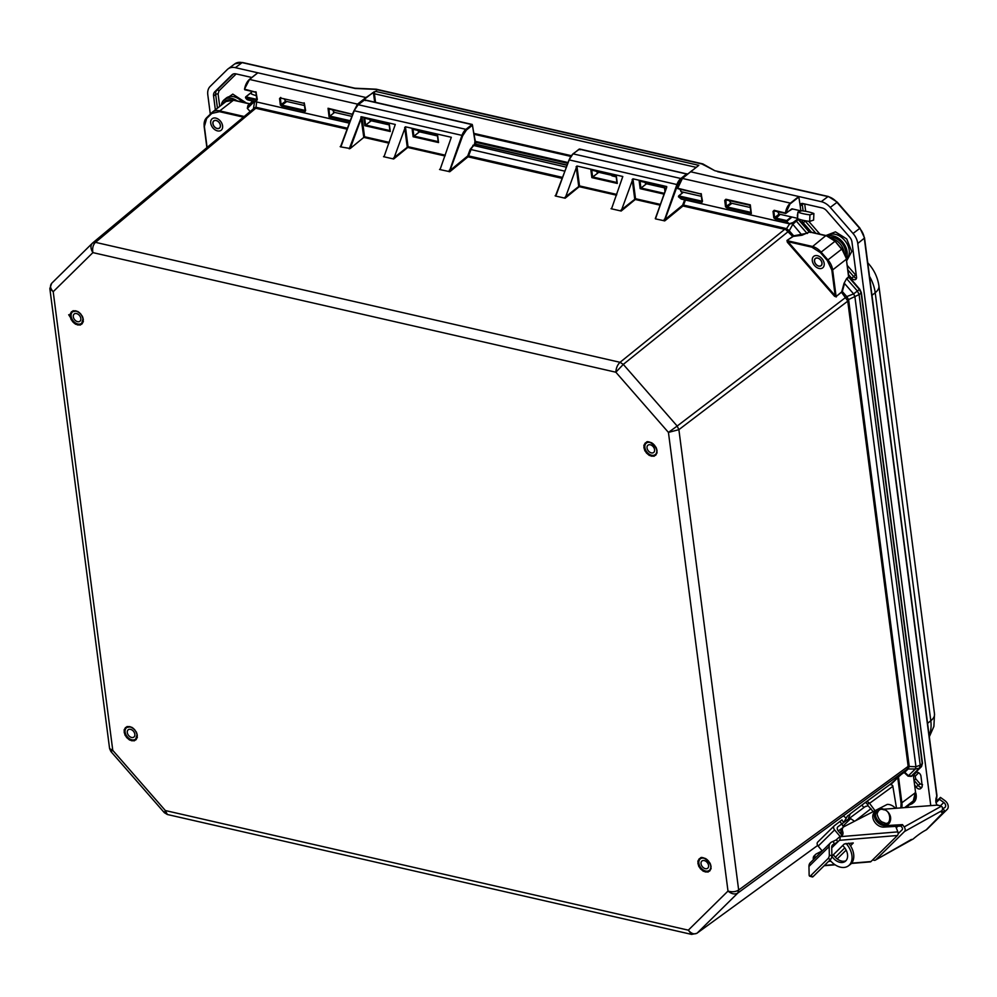 <?xml version="1.0" encoding="UTF-8"?>
<svg xmlns="http://www.w3.org/2000/svg" width="997" height="997" viewBox="0 0 997 997"><rect width="100%" height="100%" fill="white"/><g stroke="black" fill="none" stroke-linecap="round" stroke-linejoin="round"><path stroke-width="1.5" d="M131.641 740.746C127.242 738.565 132.177 742.092 126.731 737.606C123.865 732.87 126.133 738.204 124.164 732.172C124.675 727.847 123.03 732.297 125.435 727.611C129.024 726.003 124.625 726.688 129.809 726.601C134.209 728.77 129.274 725.255 134.72 729.742C137.598 734.477 135.33 729.131 137.299 735.175C136.776 739.487 138.421 735.051 136.028 739.737C132.439 741.332 136.826 740.646 131.641 740.746M649.558 442.032C653.957 444.201 649.022 440.674 654.468 445.161C657.347 449.909 655.079 444.562 657.048 450.607C656.524 454.919 658.17 450.47 655.764 455.155C652.175 456.763 656.574 456.078 651.39 456.165C646.991 453.996 651.926 457.523 646.48 453.037C643.613 448.289 645.869 453.635 643.9 447.603C644.423 443.279 642.778 447.728 645.184 443.042C648.773 441.434 644.374 442.12 649.558 442.032M705.39 871.964C700.991 869.795 705.926 873.31 700.48 868.836C697.613 864.087 699.869 869.434 697.912 863.39C698.423 859.078 696.778 863.527 699.184 858.828C702.773 857.233 698.374 857.918 703.558 857.831C707.957 860 703.022 856.473 708.468 860.959C711.347 865.695 709.079 860.361 711.048 866.393C710.525 870.717 712.17 866.268 709.777 870.954C706.188 872.562 710.574 871.877 705.39 871.964M75.809 310.815C80.209 312.983 75.273 309.456 80.72 313.943C83.598 318.691 81.33 313.345 83.299 319.376C82.776 323.701 84.421 319.252 82.016 323.938C78.427 325.545 82.826 324.86 77.641 324.947C73.242 322.779 78.177 326.306 72.731 321.819C69.865 317.071 72.12 322.417 70.151 316.373C70.675 312.061 69.03 316.51 71.435 311.812C75.024 310.217 70.625 310.902 75.809 310.815M164.38 812.717L165.352 810.549L167.346 814.499L164.38 812.717L110.891 751.501L109.595 748.61L112.773 750.355C110.355 751.962 110.293 751.863 112.586 750.043M51.682 283.285L51.931 283.061C49.713 285.416 50.137 288.295 53.202 291.71L49.85 288.607L51.682 283.285L92.596 243.006C90.316 245.424 90.415 248.627 92.895 252.615L53.202 291.71L112.773 750.355L165.352 810.549L688.316 930.164C691.345 933.715 694.286 934.7 697.165 933.092L737.83 893.038C734.889 894.708 731.611 894.047 727.997 891.069C732.122 892.24 735.686 891.891 738.665 890.022L678.882 429.657L668.439 432.411L677.175 426.055L623.299 364.391L615.847 372.217C616.071 368.055 617.479 364.752 620.047 362.31L95.488 242.346C93.02 244.801 92.16 248.228 92.895 252.615L615.847 372.217L668.439 432.411L727.997 891.069L688.316 930.164L691.631 934.401L167.346 814.499M616.495 195.2L579.232 186.676L565.149 198.216L555.479 196.01L556.052 195.038M562.171 178.363L468.004 156.816L449.834 171.708L439.552 169.49L440.3 168.892M445.011 155.981L407.761 147.456L393.665 158.997L383.521 156.679L384.269 156.068M388.98 143.157L363.805 137.399L350.221 148.528L361.3 118.194L362.11 118.045L361.512 116.749L395.286 124.463L384.306 155.968M341.335 145.612L340.525 146.846L350.221 148.528M787.368 242.246L787.991 241.698L835.162 295.698L834.539 296.246L787.368 242.246L786.969 240.476L793.687 235.828L792.603 236.339L785.686 229.547L682.957 205.98L664.775 220.873L655.478 218.879L666.719 186.551L655.49 218.355M660.188 205.195L635.263 199.487L621.181 211.028L611.036 208.709L611.772 208.111M889.723 784.764L907.17 769.161L908.117 766.07L847.699 300.845L841.655 292.482L842.328 291.523L836.109 296.558L841.456 292.084M347.23 129.199L256.117 108.361L253.151 109.072L253.811 107.975L255.98 107.364L255.556 108.299M242.234 118.169L243.305 117.123L243.355 117.833M207.089 147.494L204.373 126.557L206.616 118.518L211.75 113.459L219.477 111.676L243.305 117.123L244.502 116.562M249.96 112.225L250.16 111.527L249.636 112.3M565.149 198.216L576.914 166L622.801 176.506L611.822 207.999M621.181 211.028L632.945 178.824L666.719 186.551M664.176 220.873L676.913 184.545L569.187 159.906L555.479 196.01M664.775 220.873L664.214 219.328M349.224 148.84L361.512 116.749M393.665 158.997L405.43 126.781L451.317 137.287L440.338 168.78M449.223 171.708L461.96 135.38L354.247 110.742L340.525 146.846M360.902 116.861L363.793 137.412L364.541 136.739L389.266 142.397M449.834 171.708L449.261 170.163M556.289 194.776L555.13 195.798M792.964 236.576L786.969 240.476M841.842 291.373L844.035 283.335L846.64 278.524L848.609 276.867L846.328 259.245L832.645 269.913L836.109 296.558L835.162 295.698L831.834 270.062L827.286 260.466L820.494 252.677L821.117 252.129A14.818 10.269 52.1 0 0 812.081 246.371L787.331 240.713L787.991 241.698L811.82 247.156L825.753 235.703L809.39 231.965L802.024 235.242L793.737 236.314M903.868 772.65L898.559 776.227M897.051 777.548L897.761 777.735L890.732 784.664M901.674 807.832A14.818 10.269 52.1 0 0 901.911 803.208L898.459 776.576L897.761 777.735L901.089 803.37L915.582 792.553L913.302 774.931L911.295 776.389L908.043 776.14L904.354 772.687M849.668 817.939L854.504 821.266M855.438 820.78L870.979 808.667M849.93 814.1L865.87 802.074A3.552 2.455 53.9 0 1 869.085 802.772L867.689 804.579L868.051 805.701L865.022 806.723L841.842 823.921L843.425 827.036M217.172 128.451A4.499 3.128 52.1 0 1 213.395 125.074A4.499 3.128 52.1 0 1 213.894 120.949A4.499 3.128 52.1 0 1 219.128 122.581A4.499 3.128 52.1 0 1 219.427 128.052A4.499 3.128 52.1 0 1 217.172 128.451M247.318 108.374L250.16 111.527L247.318 108.374L247.892 105.557L249.35 104.349M616.296 175.796L590.872 169.989L591.869 177.628L617.28 183.436L616.296 175.796M665.198 191.486L664.6 186.838L639.177 181.03L640.174 188.67L664.214 194.166M681.911 178.762L677.673 184.856L676.913 184.545A11.266 6.181 -77.1 0 1 680.876 178.513L573.163 153.874A11.266 6.181 102.9 0 0 569.187 159.906L555.616 195.586M682.147 193.131L679.929 189.28M785.686 229.547L786.471 228.699L785.786 228.463L620.047 362.31L623.299 364.391L789.25 230.756L793.687 235.828L806.947 233.261L796.329 221.097L792.827 224.3L791.618 223.515M788.054 231.167L788.826 230.332L786.471 228.699L789.686 223.839M341.385 145.5L354.035 110.841L357.798 105.121M437.571 134.919L412.147 129.112L413.144 136.751L438.555 142.559L437.571 134.919M389.266 123.877L363.843 118.057L364.84 125.697L390.263 131.517L389.266 123.877M846.117 297.629L847.076 297.006L848.509 299.611L847.537 300.234M817.714 258.136A4.499 3.128 52.1 0 1 821.503 261.513A4.499 3.128 52.1 0 1 821.005 265.638A4.499 3.128 52.1 0 1 815.77 264.006A4.499 3.128 52.1 0 1 815.459 258.535A4.499 3.128 52.1 0 1 817.714 258.136M820.494 252.677L811.82 247.156M908.117 766.718L909.152 766.494L908.342 768.737L907.332 768.974M900.839 807.906L901.089 803.37M254.422 101.445L247.767 108.012L247.892 105.557M252.69 101.058L248.228 105.47M617.068 182.551L616.183 175.771M596.243 171.21L597.502 172.593L598.761 172.307L591.869 177.628M646.517 183.772L640.174 188.67M687.207 174.151L579.157 149.114L572.752 154.236M438.344 141.674L437.459 134.894M419.513 131.828L413.144 136.751M390.039 130.619L389.154 123.852M371.22 120.787L364.84 125.697M467.443 156.193L468.602 155.918A1.782 0.972 102.9 0 1 468.004 156.816L467.443 156.193L450.021 170.475L462.72 135.692L461.96 135.38A11.266 6.181 -77.1 0 1 465.935 129.348L471.93 124.588L472.478 125.211L475.419 144.328L473.45 145.923A7.403 4.063 102.9 0 0 470.958 149.7L468.602 155.918L562.532 177.391M474.884 143.68L474.584 142.932L474.884 143.68L470.198 149.376L467.842 155.594M789.25 230.756L792.827 224.3L802.024 235.242M807.296 233.497L809.003 231.74L810.2 232.475L809.39 231.965M844.035 283.335L846.64 278.524M846.765 296.595L853.606 293.878L857.395 291.012L846.827 278.911L848.783 277.278L859.426 289.454L857.395 291.012L859.102 294.601L854.878 296.558L853.606 293.878L844.521 283.484L842.328 291.523L846.765 296.595L677.175 426.055L678.882 429.657L848.709 300.421L909.139 765.646L738.665 890.022L737.83 893.038L907.17 769.161L908.117 768.999L904.765 772.289L908.454 775.741L911.395 776.04L919.371 768.188L915.308 768.999L915.944 766.743L920.219 765.173L859.102 294.601L861.121 293.056L859.426 289.454M908.117 768.999L915.308 768.999L908.043 776.14M904.678 807.607L913.24 800.927A14.818 10.269 -127.9 0 0 915.582 792.553L913.302 774.931M598.761 172.307L611.248 175.173L598.761 172.307M644.548 182.264L646.106 183.672M580.453 149.737L578.746 149.525L580.453 149.737M596.418 171.634L598.898 172.207A4.063 2.231 102.9 0 0 599.234 171.895M471.93 124.588L364.204 99.949L365.5 100.572L364.204 99.949L358.21 104.71A11.266 6.181 102.9 0 0 354.247 110.742L354.035 110.841M419.176 131.754L417.519 130.333M370.872 120.699L369.226 119.291M913.514 774.457L921.564 766.531M809.003 231.74L797.837 219.016M911.295 776.389L921.402 766.705L922.25 763.69L920.219 765.173L919.371 768.188L921.477 766.643L922.474 763.303L861.358 292.669L859.75 289.242L848.821 276.493L846.328 259.245A14.818 10.269 -127.9 0 0 841.593 249.25L827.921 259.918L821.117 252.129L834.788 241.461A14.818 10.269 -127.9 0 0 825.753 235.703A1.184 0.648 -77.1 0 1 826.476 235.89M355.231 88.484L375.632 89.369L702.162 164.044L714.849 170.724L702.81 163.894L376.193 89.194L354.932 88.21L242.495 62.499A1.184 0.648 102.9 0 0 242.109 62.612L355.231 88.484M864.212 237.523L936.756 795.955L935.921 798.796M717.553 171.683L827.971 196.596A14.606 10.132 52.1 0 1 836.882 202.279L859.651 228.338A14.606 10.132 52.1 0 1 864.312 238.196L857.769 243.48L930.774 805.613M828.681 196.783A1.184 0.648 102.9 0 0 828.357 196.496L714.849 170.724M376.791 90.166L375.632 89.369M703.757 164.979L702.162 164.044M210.305 114.119L207.8 94.815A14.818 10.269 52.1 0 1 210.143 86.44L227.328 69.516A14.818 10.269 52.1 0 1 228.089 68.868A14.818 10.269 52.1 0 1 235.367 67.659L365.961 97.532L375.283 91.338L698.81 165.34L690.647 171.783L821.241 201.656A14.818 10.269 52.1 0 1 830.264 207.413L853.033 233.472A14.818 10.269 52.1 0 1 857.769 243.48M936.694 796.379L936.694 796.379C935.248 800.753 935.622 803.781 937.816 805.451M791.419 216.91L786.72 220.574L775.429 217.994L774.594 217.583L779.131 214.156L777.573 211.613M750.616 212.324L727.137 206.952L726.925 207.924L725.517 206.828L730.826 203.114L729.268 200.571M305.431 110.48L304.147 102.803L305.207 111.477L305.406 110.493L281.952 105.134L281.752 106.118L280.344 105.021L285.653 101.295L284.095 98.753M334.319 112.349L332.4 109.795M373.439 92.247L374.423 93.768L696.143 167.359M914.91 785.349A16.675 11.565 52.1 0 1 916.069 786.945A3.701 2.567 -127.9 0 0 920.63 788.577A3.701 2.567 -127.9 0 0 920.754 788.465L921.589 787.642A3.701 2.567 -127.9 0 0 922.175 785.549L920.954 776.189A3.701 2.567 -127.9 0 0 918.848 772.862A3.701 2.567 -127.9 0 0 915.695 772.563A3.701 2.567 -127.9 0 0 915.508 772.725L913.526 774.669M914.685 799.046A12.936 8.973 52.1 0 1 912.006 803.756L913.464 802.672A12.986 8.998 -127.9 0 0 915.894 793.288M845.506 254.945A12.986 8.998 -127.9 0 0 841.593 242.77A12.986 8.998 -127.9 0 0 830.489 237.373M231.067 99.825A12.986 8.998 -127.9 0 0 225.31 101.22L223.901 102.367A12.936 8.973 52.1 0 1 226.718 101.046M801.999 220.05L802.037 220.287A3.701 2.567 -127.9 0 0 803.221 222.78L811.471 232.239M827.984 236.152A14.818 10.269 52.1 0 1 842.565 241.959A14.818 10.269 52.1 0 1 846.353 257.787M848.597 274.723L851.662 278.238A3.701 2.567 -127.9 0 0 855.812 279.322A3.701 2.567 -127.9 0 0 856.523 277.116L851.961 242.022A7.403 5.135 -127.9 0 0 849.594 237.024L826.7 210.828A7.403 5.135 -127.9 0 0 822.189 207.949L802.784 203.513A3.701 2.567 -127.9 0 0 800.965 203.812A3.701 2.567 -127.9 0 0 800.155 205.532L798.759 196.509L790.409 203.139L785.873 212.947L792.503 208.896A4.063 2.231 -77.1 0 1 792.864 209.034M257.849 72.806L249.512 79.436L357.512 104.137L352.502 113.857L357.512 104.137L365.961 97.532M251.83 77.492L236.04 73.89A7.403 5.135 -127.9 0 0 232.401 74.488A7.403 5.135 -127.9 0 0 232.027 74.812L214.741 91.836A7.403 5.135 -127.9 0 0 213.57 96.024L215.364 109.832M221.322 105.184A14.818 10.269 52.1 0 1 224.163 99.787A14.818 10.269 52.1 0 1 237.161 100.884M725.517 206.828L724.732 200.372L725.878 199.263L750.292 204.846L750.915 212.548M334.618 112.412L329.633 116.225L328.923 108.897L352.539 114.306M280.344 105.021L279.559 98.553L280.705 97.444L281.104 97.968L279.559 98.553M257.126 99.438L255.843 91.761L256.902 100.435L257.101 99.451L245.823 96.871L251.169 92.696A4.063 2.231 102.9 0 0 251.406 92.484L251.356 92.547M349.959 121.709L329.085 116.936L328.038 108.262L352.901 114.381M257.7 72.831L249.362 79.461L244.489 89.119L249.512 79.436A11.129 6.107 102.9 0 0 244.564 89.182L256.241 92.272M791.942 217.034L786.895 221.384C788.502 223.889 790.571 224.263 793.101 222.505L797.949 218.792L793.101 222.555M800.853 210.89L800.155 205.532M750.292 204.846L751.339 213.52L750.94 212.585L751.339 213.52L726.925 207.924M702.075 202.241L701.028 193.568L702.075 202.241L678.583 196.87L681.225 199.064L789.2 223.764A11.129 6.107 -77.1 0 1 786.508 221.558L775.23 218.979L773.822 217.882L773.036 211.414L774.183 210.305L774.582 210.828L773.036 211.414M690.647 171.783L682.409 178.438L677.536 188.196L701.414 194.091M731.948 203.313L727.137 206.952L726.29 206.529L725.878 199.263L749.981 205.195M726.265 199.874L724.732 200.372M786.072 213.196L774.183 210.305L785.511 213.321M773.822 217.882L774.594 217.583L773.859 211.464L774.569 210.928M780.252 214.355L775.23 218.979M329.085 116.936L329.633 116.225M286.8 101.47L281.952 105.134L281.117 104.722L280.381 98.603L281.092 98.067M223.079 100.884L232.787 94.117L246.346 102.978M851.662 278.238L855.6 274.973L856.311 275.546M825.927 235.541L835.461 231.852L846.74 238.968L851.762 251.531L846.765 260.678M814.013 256.154A7.291 5.06 52.1 0 1 822.363 259.158A7.291 5.06 52.1 0 1 822.712 267.832A7.291 5.06 52.1 0 1 814.25 265.19A7.291 5.06 52.1 0 1 813.751 256.341A7.291 5.06 52.1 0 1 814.013 256.154M815.558 258.323A4.624 3.203 -127.9 0 0 815.396 258.435A4.624 3.203 -127.9 0 0 815.708 264.055A4.624 3.203 -127.9 0 0 821.079 265.725A4.624 3.203 -127.9 0 0 820.855 260.229A4.624 3.203 -127.9 0 0 815.558 258.323M218.829 131.031A7.291 5.06 52.1 0 1 211.738 126.17A7.291 5.06 52.1 0 1 212.174 118.755A7.291 5.06 52.1 0 1 220.649 121.397A7.291 5.06 52.1 0 1 221.147 130.246A7.291 5.06 52.1 0 1 218.829 131.031M218.044 128.638A4.624 3.203 -127.9 0 0 219.502 128.139A4.624 3.203 -127.9 0 0 219.19 122.531A4.624 3.203 -127.9 0 0 213.819 120.849A4.624 3.203 -127.9 0 0 213.532 125.56A4.624 3.203 -127.9 0 0 218.044 128.638M136.963 734.477A7.291 5.06 52.1 0 1 135.555 739.163A7.291 5.06 52.1 0 1 127.08 736.521A7.291 5.06 52.1 0 1 126.582 727.66A7.291 5.06 52.1 0 1 130.931 727.212A7.291 5.06 52.1 0 1 131.467 727.424M130.981 729.48A4.624 3.203 -127.9 0 0 128.227 729.767A4.624 3.203 -127.9 0 0 128.538 735.375A4.624 3.203 -127.9 0 0 133.91 737.057A4.624 3.203 -127.9 0 0 134.52 733.057A4.624 3.203 -127.9 0 0 130.981 729.48M82.963 318.691A7.291 5.06 52.1 0 1 83.013 320.635A7.291 5.06 52.1 0 1 81.542 323.364A7.291 5.06 52.1 0 1 73.08 320.722A7.291 5.06 52.1 0 1 72.582 311.862A7.291 5.06 52.1 0 1 77.454 311.637M80.832 319.526A4.624 3.203 52.1 0 1 79.91 321.258A4.624 3.203 52.1 0 1 74.538 319.588A4.624 3.203 52.1 0 1 74.227 313.968A4.624 3.203 52.1 0 1 78.651 314.666A4.624 3.203 52.1 0 1 80.832 319.526M656.711 449.909A7.291 5.06 52.1 0 1 655.291 454.582A7.291 5.06 52.1 0 1 646.829 451.953A7.291 5.06 52.1 0 1 646.33 443.092A7.291 5.06 52.1 0 1 649.982 442.444A7.291 5.06 52.1 0 1 651.203 442.855M650.281 444.787A4.624 3.203 52.1 0 1 654.169 448.251A4.624 3.203 52.1 0 1 653.658 452.488A4.624 3.203 52.1 0 1 648.287 450.806A4.624 3.203 52.1 0 1 647.963 445.198A4.624 3.203 52.1 0 1 650.281 444.787M710.711 865.708A7.291 5.06 52.1 0 1 709.291 870.381A7.291 5.06 52.1 0 1 700.829 867.739A7.291 5.06 52.1 0 1 700.33 858.878A7.291 5.06 52.1 0 1 705.215 858.654M706.561 861.832A4.624 3.203 52.1 0 1 707.658 868.275A4.624 3.203 52.1 0 1 702.287 866.605A4.624 3.203 52.1 0 1 701.975 860.984A4.624 3.203 52.1 0 1 706.561 861.832M831.722 847.874L837.58 842.104L833.729 844.247A5.334 3.826 -134.6 0 0 832.607 844.933A5.334 3.826 -134.6 0 0 831.71 847.338L831.897 855.825A2.667 1.122 106.7 0 1 830.626 859.339L828.058 858.567L810.511 875.852A2.667 1.122 -73.3 0 1 809.701 876.176A2.667 1.122 -73.3 0 1 809.14 874.93L808.953 866.443A8.3 5.957 45.4 0 1 810.337 862.704L830.526 842.814A8.3 5.957 45.4 0 1 832.271 841.767L835.735 840.147A2.667 0.947 158.7 0 0 836.583 839.524L840.085 836.408L834.614 829.915A3.552 2.555 -134.6 0 1 834.19 825.865A3.552 2.555 -134.6 0 1 834.402 825.69L841.991 819.883M843.15 825.977L850.354 818.886M865.957 802.037L889.1 785.15A3.552 2.455 53.9 0 1 889.299 784.988A3.552 2.455 53.9 0 1 892.751 785.698L896.515 808.231M865.521 802.348L867.689 804.579M875.03 810.698L869.297 802.984M829.915 860.05L830.364 860.573A16.6 11.478 -126.1 0 0 848.372 865.882A16.6 11.478 -126.1 0 0 846.814 844.372L846.017 843.412M839.935 821.653L841.842 823.921L838.041 826.687A3.552 2.555 45.4 0 0 837.829 826.862A3.552 2.555 45.4 0 0 838.253 830.912L841.53 834.801M817.951 841.904A3.552 2.555 45.4 0 0 817.739 842.079A3.552 2.555 45.4 0 0 818.163 846.117L822.251 850.964M838.29 830.962L842.689 827.759M896.203 827.647A9.484 6.817 45.4 0 0 897.225 826.874A9.484 6.817 45.4 0 0 897.761 826.264M868.051 805.701L873.198 811.645M848.621 817.889L850.117 814.25L847.475 815.957L843.898 822.151M842.664 845.556A11.117 7.689 53.9 0 1 844.098 847.039A11.117 7.689 53.9 0 1 845.144 861.445A11.117 7.689 53.9 0 1 831.884 856.286M833.405 854.691A11.117 7.689 -126.1 0 0 845.942 860.735M848.621 843.2A16.6 11.478 53.9 0 1 850.105 864.611L848.372 865.882M850.528 845.817L853.27 842.964L844.297 843.961L831.897 856.174M837.206 858.928L846.141 850.129M828.507 861.433L830.937 861.234M836.583 839.524L837.58 842.104L839.387 840.321L897.437 835.498L870.992 861.545L851.625 863.153M835.324 857.221L844.771 847.899M897.437 835.498A2.667 1.595 -94.8 0 0 897.861 831.872L839.81 836.707A2.667 1.595 85.2 0 1 839.387 840.321M851.376 863.452L870.306 861.882A2.667 1.595 -94.8 0 0 870.992 861.545M895.717 826.388L897.861 831.872M895.48 808.305A9.247 6.643 45.4 0 0 887.193 804.429L843.973 826.687A5.508 3.963 45.4 0 0 843.263 827.198A5.508 3.963 45.4 0 0 842.714 831.498L842.627 831.249A5.508 3.963 -134.6 0 1 842.091 835.548A5.508 3.963 -134.6 0 1 840.085 836.408M813.452 859.626A5.508 3.963 -134.6 0 1 814.175 855.85L815.633 854.404A5.508 3.963 45.4 0 0 814.923 858.18M897.35 826.289A9.247 6.643 -134.6 0 1 896.016 827.136M841.219 836.134A5.508 3.963 45.4 0 0 841.156 832.694A5.508 3.963 -134.6 0 1 841.792 828.644L843.263 827.198M822.189 850.89L816.344 853.893A5.508 3.963 45.4 0 0 815.633 854.404M841.156 832.694L842.627 831.249M830.526 842.814A8.3 5.957 45.4 0 0 829.143 846.565L829.33 855.052A2.667 1.122 -73.3 0 1 828.058 858.567M830.626 859.339L813.091 876.625A2.667 1.122 106.7 0 1 812.268 876.949L809.701 876.176M872.824 859.738A3.552 2.43 -119.1 0 0 875.366 860.137A3.552 2.43 -119.1 0 0 875.727 859.863L904.516 831.498L942.103 810.549A11.079 1.496 143.5 0 0 941.293 812.119A11.079 1.496 143.5 0 0 944.707 810.935L926.225 829.865A6.518 4.686 45.4 0 0 926.961 829.317L947.15 809.439A6.518 4.686 -134.6 0 1 946.415 809.988M926.225 829.865L924.531 830.825A11.079 1.496 143.5 0 0 913.314 838.913L875.727 859.863M883.504 809.228L936.731 805.165A7.116 5.11 45.4 0 1 941.031 806.386L941.928 806.573A3.552 2.43 -119.1 0 1 942.576 808.729L942.103 810.549M941.031 806.386L904.192 826.924A3.552 2.43 60.9 0 1 904.516 831.498M904.192 826.924L902.472 824.619L901.014 826.064L902.023 827.435A1.782 1.209 60.9 0 1 902.185 829.716L898.123 833.716M911.408 839.437L875.366 860.137M936.083 801.713L940.458 797.401L944.782 800.541A6.518 4.686 -134.6 0 1 947.15 809.439M942.589 808.791A11.079 1.496 143.5 0 0 942.963 808.579L944.67 807.632A3.552 2.555 -134.6 0 0 945.069 807.321A3.552 2.555 -134.6 0 0 943.785 802.473L939.448 799.332L940.458 797.401M877.46 809.938A9.247 6.643 45.4 0 0 875.79 811.01A9.247 6.643 45.4 0 0 875.939 820.257A9.247 6.643 45.4 0 0 885.274 825.653L902.472 824.619M875.79 811.01L874.319 812.455A9.247 6.643 45.4 0 0 874.469 821.702A9.247 6.643 45.4 0 0 883.803 827.099L901.014 826.064M935.996 802.735L939.448 799.332M251.356 91.263L251.481 93.992A23.741 8.936 -2.6 0 0 256.366 95.65M797.65 217.396A4 2.193 -77.1 0 1 797.812 213.358L797.6 218.655A23.741 6.381 -177.7 0 0 809.676 221.421L809.938 214.854A23.741 6.381 -177.7 0 1 797.862 212.099L797.812 213.358M801.04 211.003L798.622 211.838A4 2.193 -77.1 0 1 800.591 210.803A4 2.193 -77.1 0 1 801.04 211.003L801.8 210.753A23.741 6.381 -177.7 0 1 813.876 213.508L813.614 220.075L809.676 221.421M797.862 212.099L798.622 211.838M813.876 213.508L809.938 214.854M136.265 731.997A7.465 5.184 52.1 0 1 135.654 739.3A7.465 5.184 52.1 0 1 131.916 739.961A7.465 5.184 52.1 0 1 125.647 734.365A7.465 5.184 52.1 0 1 126.469 727.523A7.465 5.184 52.1 0 1 130.221 726.863A7.465 5.184 52.1 0 1 133.735 728.732M656.014 447.429A7.465 5.184 52.1 0 1 655.403 454.732A7.465 5.184 52.1 0 1 651.664 455.392A7.465 5.184 52.1 0 1 645.395 449.797A7.465 5.184 52.1 0 1 646.218 442.955A7.465 5.184 52.1 0 1 653.484 444.163M710.014 863.215A7.465 5.184 52.1 0 1 709.403 870.518A7.465 5.184 52.1 0 1 705.664 871.179A7.465 5.184 52.1 0 1 699.396 865.583A7.465 5.184 52.1 0 1 700.218 858.741A7.465 5.184 52.1 0 1 703.957 858.081A7.465 5.184 52.1 0 1 707.484 859.962M82.265 316.211A7.465 5.184 52.1 0 1 81.654 323.502A7.465 5.184 52.1 0 1 72.98 320.797A7.465 5.184 52.1 0 1 72.469 311.725A7.465 5.184 52.1 0 1 76.208 311.064A7.465 5.184 52.1 0 1 79.735 312.946M92.92 242.745L250.16 111.527M347.579 128.239L256.715 107.452L95.488 242.346L92.596 243.006L253.313 108.935M340.176 146.634L341.099 145.874M836.309 296.944L834.539 296.246M697.165 933.092L817.677 845.431L697.165 933.092M564.963 197.281L579.494 185.903L616.782 194.427M620.994 210.105L635.525 198.715L660.475 204.422M677.673 184.856L664.974 219.627L682.397 205.357L682.957 205.98A1.782 0.972 102.9 0 0 683.556 205.07L785.786 228.463M393.491 158.062L408.022 146.684L445.298 155.208M254.621 101.495L253.512 108.224M256.715 107.452L255.98 107.364L256.665 101.956M207.002 147.568L204.273 126.519M249.736 103.962L233.423 100.236L219.751 110.891L244.24 116.499M576.914 166L579.494 185.903L578.671 186.053L576.154 166.649M632.185 179.46L634.703 198.864L635.525 198.715L632.945 178.824M572.752 154.286L568.988 159.994L572.864 153.937L579.643 149.014L687.656 174.114M568.988 159.994L556.326 194.664M685.462 200.036L683.556 205.07L682.795 204.746L684.652 199.849M462.72 135.692L466.484 129.984L465.935 129.348L358.21 104.71L353.96 110.742L340.662 146.422M404.682 127.429L407.2 146.833L408.022 146.684L405.43 126.781M364.541 136.739L362.11 118.045M466.484 129.984L472.478 125.211M564.801 171.16L470.198 149.376M848.709 300.421L848.509 299.611L854.878 296.558L915.944 766.743L909.152 766.494L909.139 765.646M204.373 126.557L204.223 126.183A14.818 10.269 52.1 0 1 206.516 117.858M206.616 118.518L211.7 112.748A14.818 10.269 -127.9 0 1 212.324 112.2L206.566 117.808L204.123 126.37L206.89 147.668M211.75 113.459L211.676 112.773M219.477 111.676L219.751 110.891A14.818 10.269 -127.9 0 0 212.324 112.2L225.995 101.544L233.821 100.111A1.184 0.648 102.9 0 0 233.423 100.236A14.818 10.269 -127.9 0 0 225.995 101.544M234.133 100.398A1.184 0.648 102.9 0 0 233.821 100.111L249.911 103.8M616.931 182.513L592.617 176.955L591.732 170.175M664.488 186.813L665.124 191.698M664.501 193.393L640.921 187.997M640.909 187.997L640.037 181.23M681.437 179.136L680.876 178.513L686.883 173.752M681.387 191.748A4.063 2.231 -77.1 0 1 681.101 191.711L680.153 189.33M357.798 105.071L364.69 99.85L472.242 124.451L475.831 144.191L567.031 165.053M438.219 141.636L413.892 136.078L413.007 129.298M389.914 130.595L365.587 125.024M365.587 125.036L364.703 118.257M472.902 145.3L566.271 167.16M827.286 260.466L827.921 259.918A14.818 10.269 -127.9 0 1 832.645 269.913L831.834 270.062M846.216 258.559L846.528 258.871A14.88 10.319 -127.9 0 0 844.933 240.701A14.88 10.319 -127.9 0 0 827.772 235.741L827.498 235.977M906.261 807.483L907.494 806.536A14.818 10.269 -127.9 0 0 908.105 805.987L913.24 800.927A1.184 0.847 45.4 0 0 913.302 800.878L915.495 791.867M908.205 805.888A1.184 0.847 -134.6 0 1 908.105 805.987L906.173 807.495M798.41 219.539L796.329 221.097L795.805 220.574M475.419 144.328L566.957 165.265M841.68 249.312L835.1 241.262L826.152 235.591L809.788 231.852L798.285 218.916M922.25 763.69L861.121 293.056M907.494 806.536L913.302 800.878A1.184 0.847 45.4 0 0 913.352 800.815M74.139 323.178L68.693 314.728M867.951 264.267A22.221 1.284 -41.1 0 1 868.811 263.981L867.751 262.772M929.142 735.474A37.275 25.847 -127.9 0 0 930.799 720.744A22.221 10.381 -7.4 0 0 934.501 713.902L933.89 726.439L929.316 736.783M934.501 713.902L878.918 285.89A22.221 10.381 172.6 0 1 875.204 292.732L930.799 720.744L927.571 723.336M871.976 295.324L875.204 292.732A37.275 25.847 -127.9 0 0 869.509 276.306M242.794 62.761A1.184 0.648 102.9 0 0 242.495 62.499L234.918 63.796A14.606 10.132 52.1 0 1 242.109 62.612L235.367 67.659M859.726 228.4L853.033 233.472M836.957 202.341L830.264 207.413M936.233 802.51L936.956 795.594L864.511 237.834L859.937 228.151L837.181 202.092L828.357 196.496A1.184 0.648 102.9 0 0 827.971 196.596L821.241 201.656M791.356 209.146A4.063 2.231 -77.1 0 1 792.503 208.896M375.283 91.338A1.832 1.009 102.9 0 0 374.423 93.78L375.533 102.33M373.576 93.357L373.887 91.911M357.786 104.448L372.741 92.758M474.933 142.122L567.667 163.334M677.648 188.408L682.409 178.438L790.409 203.139A11.129 6.107 -77.1 0 0 785.462 212.884L785.873 212.947M786.072 213.246L791.294 209.258L785.661 213.47L774.195 210.94M793.662 209.22L791.344 209.083M702.299 201.244L678.783 195.898L683.431 192.209M701.065 194.016L677.923 188.72M350.308 120.762L329.783 116.076M255.893 92.198L244.764 89.755L256.042 92.335L257.326 99.463M571.194 155.657L473.799 133.374M373.389 92.272L374.673 102.13M305.207 111.477L281.752 106.118M256.902 100.435L245.611 97.843A11.129 6.107 102.9 0 0 248.29 100.049L349.424 123.179M916.069 786.945L918.15 785.324A3.639 2.53 -127.9 0 0 921.864 787.306M922.574 784.714L920.219 783.954L918.15 785.324A16.737 11.603 -127.9 0 0 914.336 780.9M916.53 772.214L913.576 775.118M832.582 238.844A12.936 8.973 52.1 0 1 844.073 252.042M242.445 102.093A14.88 10.319 -127.9 0 0 226.157 98.142L224.163 99.787M213.57 96.024L215.664 94.441L217.446 108.199M214.741 91.836L216.823 90.291A7.34 5.097 -127.9 0 0 215.664 94.441A1.782 0.835 172.6 0 1 218.106 94.005L219.714 106.43M232.027 74.812L232.824 74.227M233.398 73.965L216.823 90.291A1.782 1.271 -134.6 0 1 218.991 90.852L218.106 94.005M245.511 97.569L245.823 96.871L245.511 97.569M799.033 196.833L790.683 203.463M802.311 203.438A3.639 2.53 -127.9 0 0 802.273 204.485L800.23 206.03M847.986 270.037L853.731 276.618A3.639 2.53 -127.9 0 0 856.498 278.101M803.221 222.78L805.289 221.16L815.833 233.223M804.915 220.686A3.639 2.53 -127.9 0 0 805.289 221.16L805.701 220.823M804.704 203.949L804.716 204.049A1.782 0.835 -7.4 0 0 802.273 204.485L803.108 210.915M567.954 162.548L474.821 141.25M798.061 218.841L792.889 222.705A11.129 6.107 -77.1 0 1 789.2 223.764L793.101 222.505M678.783 195.898L678.583 196.87M570.67 156.379L473.911 134.246M914.286 780.501L915.72 778.794L920.219 783.954M913.626 775.479A1.782 1.271 -134.6 0 1 915.171 776.239L915.72 778.794M918.698 772.762L915.171 776.239M836.084 242.396L840.857 247.867M236.177 73.915L218.991 90.852M847.4 265.588L855.6 274.973M808.717 221.297L819.958 234.17M804.716 204.049L805.663 211.314M869.571 803.32L892.876 786.321M865.57 806.336L863.913 807.545L862.006 805.289M841.854 820.033L843.761 822.288M848.385 843.225L846.814 844.372M818.163 846.117L834.614 829.915M869.085 802.772L867.652 804.18M843.736 816.157L845.892 817.901M834.726 864.561L824.469 865.408M833.729 844.247L831.909 846.042M834.315 844.06L833.293 841.418M831.897 855.825L829.33 855.052M808.953 866.443L829.143 846.565M810.511 875.852L813.091 876.625M942.963 808.579L944.707 810.935M885.274 825.653L883.803 827.099M940.258 805.95L943.785 802.473M889.249 823.21A8.886 6.381 -134.6 0 1 889.112 823.36A8.886 6.381 -134.6 0 1 880.513 823.273A8.886 6.381 -134.6 0 1 875.154 814.624A8.886 6.381 -134.6 0 1 876.637 810.686A8.886 6.381 -134.6 0 1 876.787 810.549M875.441 814.337A8.886 6.381 -134.6 0 1 876.924 810.399C880.924 804.766 894.882 813.228 889.399 823.061A8.886 6.381 -134.6 0 1 880.812 822.986A8.886 6.381 -134.6 0 1 875.441 814.337M877.061 814.075C878.307 809.851 880.501 808.417 883.678 809.763C891.592 809.95 891.804 827.286 883.828 822.55C880.663 821.939 878.407 819.11 877.061 814.075M611.149 174.625A4 2.193 102.9 0 0 612.345 175.958L610.949 174.575M135.654 739.3L137.013 734.727C136.003 730.701 133.673 728.109 130.021 726.913L126.469 727.523M646.218 442.955C646.467 437.957 661.672 448.812 655.403 454.732M700.218 858.741C700.48 853.744 715.672 864.598 709.403 870.518M81.654 323.502L83 318.928C82.003 314.915 79.673 312.31 76.009 311.126L72.469 311.725M109.595 748.61L49.85 288.607M691.631 934.401L696.866 933.342M666.706 187.349L655.291 218.605M616.059 175.746L616.981 182.837M664.363 186.788L665.036 191.947M437.334 134.869L438.256 141.96M389.029 123.815L389.952 130.919M846.528 258.871L841.904 249.051L835.1 241.262M868.811 263.981C874.369 270.386 877.734 277.689 878.918 285.89M234.918 63.796L228.089 68.868M692.055 170.549L682.26 178.475L677.399 188.159L701.215 194.153L702.499 201.269M248.29 100.049L245.499 97.768L245.673 96.896L251.406 92.36M725.903 199.886L749.956 205.295M749.968 205.245L750.965 213.096M681.225 199.064L678.459 196.795L678.633 195.923L683.344 192.197M328.711 108.96L352.626 114.418M280.718 98.08L304.347 103.389L305.63 110.505M912.006 803.756L909.102 805.015M223.901 102.367L222.132 104.548M127.429 727L126.582 727.66M136.402 738.503L135.555 739.163M81.542 323.364L82.39 322.704M72.582 311.862L73.429 311.201M655.291 454.582L656.138 453.922M646.33 443.092L647.178 442.431M709.291 870.381L710.138 869.72M700.33 858.878L701.178 858.218M865.732 802.174L889.299 784.988M834.19 825.865L817.739 842.079M896.278 827.809L897.225 826.874M824.158 865.72L835.1 864.81M889.399 823.061L889.112 823.36C883.192 827.124 878.494 824.332 874.992 814.96L876.924 810.399M285.13 101.096L304.646 105.557M333.422 112.138L351.916 116.362M370.111 120.525L389.166 124.887M418.416 131.579L437.471 135.941M800.591 210.803L792.154 208.871M797.612 218.331L778.669 213.994M749.819 207.401L730.365 202.952M701.514 196.347L680.939 191.648M664.501 187.885L645.52 183.548M616.196 176.843L612.345 175.958"/></g></svg>
